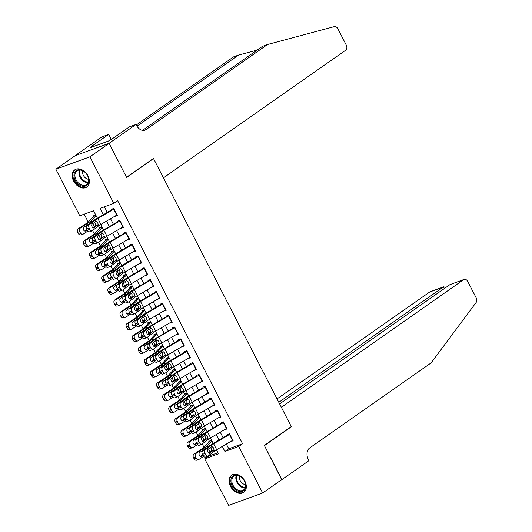 <?xml version="1.0" encoding="UTF-8"?>
<svg xmlns="http://www.w3.org/2000/svg" width="532" height="532" viewBox="0 0 532 532"><rect width="100%" height="100%" fill="white"/><g stroke="black" fill="none" stroke-linecap="round" stroke-linejoin="round"><path stroke-width="0.8" d="M87.96 175.833A10.487 7.508 55 0 1 86.809 187.038A10.487 7.508 55 0 1 73.616 181.066A10.487 7.508 55 0 1 74.773 169.854A10.487 7.508 55 0 1 87.96 175.833M244.886 481.167A10.487 7.508 55 0 1 243.729 492.379A10.487 7.508 55 0 1 230.536 486.401A10.487 7.508 55 0 1 231.693 475.196A10.487 7.508 55 0 1 244.886 481.167M109.08 143.308L126.536 177.276L153.462 158.423L163.45 177.868L345.753 50.181A4.037 2.766 70 0 0 346.232 45.007L337.913 28.828A4.037 2.766 70 0 0 334.382 26.6L267.516 44.508L145.987 129.628A9.416 6.457 -110 0 1 144.943 130.174A9.416 6.457 -110 0 1 136.338 125.1L135.999 124.448L109.08 143.308L75.052 155.703L109.107 143.367L126.629 177.455L153.549 158.596L291.277 426.584L264.357 445.437L281.874 479.532L262.642 492.998L228.62 505.4L204.7 458.857L218.492 453.829L216.451 449.846M208.358 455.791L208.551 456.163L204.7 458.857M84.182 214.17L88.239 222.07M92.568 230.496L94.337 233.927M98.659 242.353L100.428 245.784M104.757 254.21L106.52 257.648M110.849 266.067L112.618 269.505M116.947 277.923L118.709 281.362M123.038 289.78L124.807 293.218M129.13 301.637L130.899 305.075M135.228 313.501L136.99 316.932M141.319 325.358L143.088 328.789M147.417 337.215L149.179 340.646M153.509 349.072L155.278 352.503M159.6 360.929L161.369 364.367M165.698 372.786L167.46 376.224M171.789 384.643L173.558 388.081M177.888 396.5L179.65 399.938M183.979 408.357L185.741 411.795M190.07 420.22L191.839 423.652M196.168 432.077L197.931 435.509M202.26 443.934L204.029 447.365M97.396 218.193L93.566 210.745L79.773 215.773L55.853 169.236L89.881 156.834L113.801 203.377L100.003 208.404L103.268 214.748M75.085 155.763L55.853 169.236M114.952 216.158L117.379 215.56L113.722 208.444L111.421 209.282L111.906 210.233M121.05 228.015L123.471 227.417L119.813 220.301L117.512 221.146L118.004 222.09M127.141 239.879L129.562 239.274L125.904 232.165L123.61 233.003L124.096 233.947M133.239 251.736L135.66 251.137L132.002 244.022L129.702 244.86L130.187 245.804M139.331 263.593L141.751 262.994L138.094 255.879L135.8 256.717L136.285 257.661M145.422 275.45L147.843 274.851L144.192 267.736L141.891 268.574L142.376 269.518M151.52 287.307L153.941 286.708L150.283 279.593L147.982 280.43L148.475 281.375M157.612 299.164L160.032 298.565L156.375 291.45L154.081 292.287L154.566 293.238M163.71 311.021L166.13 310.422L162.473 303.307L160.172 304.144L160.657 305.095M169.801 322.877L172.222 322.279L168.564 315.163L166.27 316.001L166.755 316.952M175.893 334.734L178.313 334.136L174.662 327.027L172.361 327.865L172.847 328.809M181.991 346.598L184.411 345.993L180.754 338.884L178.453 339.722L178.938 340.666M188.082 358.455L190.503 357.856L186.845 350.741L184.551 351.579L185.036 352.523M194.173 370.312L196.601 369.713L192.943 362.598L190.642 363.436L191.128 364.38M200.271 382.169L202.692 381.57L199.035 374.455L196.74 375.293L197.226 376.237M206.363 394.026L208.783 393.427L205.133 386.312L202.832 387.15L203.317 388.094M212.461 405.883L214.881 405.284L211.224 398.169L208.923 399.007L209.409 399.958M218.552 417.74L220.973 417.141L217.315 410.026L215.021 410.864L215.507 411.815M224.644 429.597L227.071 428.998L223.413 421.883L221.113 422.721L221.598 423.672M211.517 441.228L211.118 440.449L208.817 441.287L209.176 441.979M205.425 429.371L205.02 428.586L202.719 429.424L203.078 430.122M199.327 417.514L198.928 416.729L196.627 417.567L196.986 418.265M193.236 405.657L192.83 404.872L190.536 405.71L190.888 406.408M187.144 393.8L186.739 393.015L184.438 393.853L184.797 394.551M181.046 381.943L180.647 381.158L178.346 381.996L178.705 382.688M174.955 370.086L174.549 369.301L172.248 370.139L172.607 370.831M168.857 358.229L168.458 357.444L166.157 358.282L166.516 358.974M162.765 346.365L162.36 345.587L160.066 346.425L160.418 347.117M156.674 334.508L156.268 333.73L153.967 334.568L154.327 335.26M150.576 322.651L150.177 321.867L147.876 322.705L148.235 323.403M144.485 310.794L144.079 310.01L141.785 310.848L142.137 311.546M138.387 298.937L137.988 298.153L135.687 298.991L136.046 299.689M132.295 287.081L131.889 286.296L129.595 287.134L129.948 287.832M126.204 275.224L125.798 274.439L123.497 275.277L123.856 275.968M120.106 263.367L119.707 262.582L117.406 263.42L117.765 264.111M114.014 251.51L113.609 250.725L111.314 251.563L111.667 252.254M107.916 239.646L107.517 238.868L105.216 239.706L105.575 240.398M101.825 227.789L101.419 227.011L99.125 227.849L99.477 228.541M208.551 456.163L217.934 452.745M95.733 215.932L95.328 215.147L93.027 215.985L93.386 216.684M226.339 444.04L228.78 448.789L242.572 443.761L117.645 200.684L113.801 203.377M104.412 206.795L107.284 212.388M110.55 218.745L113.376 224.245M116.648 230.602L119.474 236.102M122.739 242.459L125.565 247.965M128.83 254.316L131.663 259.822M134.929 266.18L137.755 271.679M141.02 278.037L143.846 283.536M147.118 289.893L149.944 295.393M153.209 301.75L156.036 307.25M159.301 313.607L162.134 319.107M165.399 325.464L168.225 330.964M171.49 337.321L174.316 342.821M177.588 349.178L180.415 354.684M183.68 361.035L186.506 366.541M189.771 372.899L192.597 378.398M195.869 384.756L198.695 390.255M201.96 396.613L204.787 402.112M208.052 408.47L210.885 413.969M214.15 420.327L216.976 425.826M220.241 432.183L223.068 437.683M230.742 441.454L233.162 440.855L229.505 433.746L227.204 434.584L227.696 435.528M153.549 158.596L152.83 158.862M109.107 143.367L89.881 156.834M242.572 443.761L238.728 446.454L262.642 492.998M222.316 446.401L224.93 451.482L238.728 446.454M106.533 221.106L109.359 226.605M112.624 232.963L115.457 238.462M118.722 244.82L121.549 250.319M124.814 256.677L127.64 262.176M130.912 268.534L133.738 274.04M137.003 280.391L139.83 285.897M143.095 292.248L145.928 297.754M149.193 304.111L152.019 309.611M155.284 315.968L158.11 321.468M161.382 327.825L164.208 333.325M167.474 339.682L170.3 345.182M173.565 351.539L176.391 357.038M179.663 363.396L182.489 368.895M185.754 375.253L188.581 380.759M191.846 387.11L194.679 392.616M197.944 398.967L200.77 404.473M204.035 410.83L206.862 416.33M210.133 422.687L212.96 428.187M216.225 434.544L219.051 440.044M213.179 443.488L210.353 437.989M207.088 431.632L204.261 426.132M200.996 419.775L198.163 414.275M194.898 407.918L192.072 402.418M188.807 396.061L185.981 390.561M182.709 384.204L179.883 378.704M176.617 372.347L173.791 366.847M170.526 360.49L167.693 354.99M164.428 348.633L161.602 343.127M158.337 336.769L155.51 331.27M152.238 324.912L149.412 319.413M146.147 313.055L143.321 307.556M140.056 301.198L137.223 295.699M133.958 289.342L131.131 283.842M127.866 277.485L125.04 271.985M121.768 265.628L118.942 260.128M115.677 253.771L112.85 248.264M109.585 241.914L106.759 236.407M103.487 230.05L100.661 224.551M228.78 448.789L224.93 451.482M232.87 440.29L230.861 441.693M226.778 428.433L224.77 429.836M220.68 416.576L218.679 417.979M214.589 404.719L212.581 406.122M208.497 392.862L206.489 394.265M202.399 380.998L200.391 382.408M196.308 369.142L194.3 370.551M190.21 357.285L188.208 358.694M184.119 345.428L182.11 346.831M178.027 333.571L176.019 334.974M171.929 321.714L169.921 323.117M165.838 309.857L163.829 311.26M159.74 298L157.738 299.403M153.648 286.143L151.64 287.546M147.557 274.279L145.549 275.689M141.459 262.422L139.451 263.832M135.367 250.565L133.359 251.975M129.269 238.708L127.268 240.112M123.178 226.851L121.17 228.255M117.087 214.995L115.078 216.398M232.836 440.223A4.708 0.618 152.8 0 1 232.544 440.396L216.677 449.713A6.723 0.884 -27.2 0 0 214.356 451.229L208.105 455.977A2.687 1.589 68.4 0 1 207.879 456.11A2.687 1.589 68.4 0 1 205.591 454.594L204.98 453.41L202.459 454.408L203.071 455.592L205.591 454.594M229.518 433.766L228.514 434.471M227.477 435.103L212.268 444.027A10.088 1.323 -27.2 0 0 208.79 446.295L202.539 451.05L205.059 450.052A2.687 1.589 68.4 0 0 204.98 453.41M229.791 434.292A4.708 0.618 152.8 0 1 229.498 434.471L213.631 443.781A6.723 0.884 -27.2 0 0 211.31 445.297L205.059 450.052M208.763 453.078L211.27 451.123L211.27 448.576L210.313 447.538M202.459 454.408A2.687 1.589 -111.6 0 1 202.539 451.05M205.585 456.981A2.687 1.589 -111.6 0 1 205.359 457.108A2.687 1.589 -111.6 0 1 203.071 455.592M213.704 449.946L209.887 453.138A2.155 1.27 -111.6 0 1 209.708 453.244A2.155 1.27 -111.6 0 1 207.879 452.027A2.155 1.27 -111.6 0 1 207.939 449.347L211.969 446.574L213.472 447.804L214.356 451.229M211.377 446.734L211.969 446.574L211.31 445.297M211.124 440.469L210.12 441.174A4.708 0.618 -27.2 0 0 209.322 441.819L204.162 447.232A6.723 0.884 152.8 0 1 202.506 448.509L194.027 454.075L196.062 453.41A2.687 2.068 72 0 0 195.53 456.935L193.488 457.6A2.687 2.068 -108 0 1 194.027 454.075M211.842 440.888L207.028 445.936A10.088 1.323 152.8 0 1 204.541 447.844L196.062 453.41M211.583 450.291L210.073 451.868A10.088 1.323 152.8 0 1 208.684 453.025M203.603 456.389L199.114 459.335A2.687 2.068 72 0 1 198.722 459.528L196.687 460.187A2.687 2.068 -108 0 1 194.094 458.784L193.488 457.6M194.094 458.784L196.135 458.118L195.53 456.935M196.135 458.118A2.687 2.068 72 0 0 198.722 459.528M201.076 456.409L202.965 455.385M201.728 456.197A2.155 1.656 -108 0 1 201.415 456.343A2.155 1.656 -108 0 1 199.347 455.219A2.155 1.656 -108 0 1 199.773 452.399L205.106 448.948L204.541 447.844M202.705 454.88L200.511 456.316M241.648 477.39A9.077 6.497 55 0 1 244.993 489.154A9.077 6.497 55 0 1 235.004 489.314A9.077 6.497 55 0 1 231.659 477.55A9.077 6.497 55 0 1 241.648 477.39M235.636 488.602A8.406 6.018 -125 0 0 243.53 489.965A8.406 6.018 -125 0 0 241.781 477.563A8.406 6.018 -125 0 0 233.887 476.2A8.406 6.018 -125 0 0 235.636 488.602M239.606 476.113A5.985 4.283 -125 0 0 242.14 483.083A5.985 4.283 -125 0 0 245.565 484.625M232.431 474.757A10.421 7.461 -125 0 0 232.344 474.817A10.421 7.461 -125 0 0 234.512 490.198A10.421 7.461 -125 0 0 244.308 491.887A10.421 7.461 -125 0 0 244.388 491.827L244.308 491.887M84.721 172.055A9.077 6.497 55 0 1 88.073 183.819A9.077 6.497 55 0 1 78.084 183.979A9.077 6.497 55 0 1 74.739 172.215A9.077 6.497 55 0 1 84.721 172.055M78.716 183.267A8.406 6.018 -125 0 0 86.61 184.631A8.406 6.018 -125 0 0 84.861 172.228A8.406 6.018 -125 0 0 76.967 170.865A8.406 6.018 -125 0 0 78.716 183.267M82.679 170.779A5.985 4.283 -125 0 0 85.213 177.748A5.985 4.283 -125 0 0 88.645 179.291M75.424 169.482L75.504 169.422A10.421 7.461 -125 0 0 75.424 169.482A10.421 7.461 -125 0 0 77.592 184.863A10.421 7.461 -125 0 0 87.381 186.552A10.421 7.461 -125 0 0 87.467 186.493M281.667 479.678L264.444 445.617L291.37 426.764L281.375 407.312L463.671 279.632L449.926 284.64L279.626 403.921M449.926 284.64L464.117 279.4A4.037 2.766 70 0 1 467.808 281.574L476.127 297.76A4.037 2.766 70 0 1 476.147 302.442L431.139 362.884L309.611 448.011A9.416 6.457 70 0 0 308.493 460.08L308.826 460.732L281.907 479.591M290.645 427.023L291.37 426.764M278.801 402.305L443.395 287.021L429.65 292.035A4.037 2.766 -110 0 1 430.095 291.795L443.794 286.801L443.395 287.021L444.22 288.637M277.052 398.907L429.65 292.035M464.117 279.4A4.037 2.766 70 0 0 463.671 279.632M445.151 287.985L444.732 287.174L443.794 286.801M257.129 50.094L238.529 55.075L136.97 126.204M238.529 55.075L233.495 56.911L136.278 125M267.516 44.508L262.482 46.344L142.51 130.373M135.999 124.448L129.336 126.882L112.106 138.945L108.322 141.1L90.58 147.57L92.887 145.954L91.411 146.486L108.641 134.423L101.978 136.85L75.052 155.703M111.148 139.298L108.641 134.423M93.22 146.606L92.887 145.954M226.745 428.366A4.708 0.618 152.8 0 1 226.452 428.539L210.586 437.856A6.723 0.884 -27.2 0 0 208.265 439.366L202.014 444.12A2.687 1.589 68.4 0 1 201.781 444.253A2.687 1.589 68.4 0 1 199.5 442.737L198.888 441.547L196.368 442.551L196.973 443.735L199.5 442.737M223.427 421.909L222.416 422.614M221.379 423.246L206.177 432.17A10.088 1.323 -27.2 0 0 202.699 434.438L196.441 439.193L198.961 438.195A2.687 1.589 68.4 0 0 198.888 441.547M223.693 422.435A4.708 0.618 152.8 0 1 223.407 422.608L207.54 431.924A6.723 0.884 -27.2 0 0 205.219 433.44L198.961 438.195M202.672 441.221L205.179 439.266L205.179 436.719L204.222 435.681M196.368 442.551A2.687 1.589 -111.6 0 1 196.441 439.193M199.487 445.124A2.687 1.589 -111.6 0 1 199.261 445.251A2.687 1.589 -111.6 0 1 196.973 443.735M207.606 438.089L203.796 441.281A2.155 1.27 -111.6 0 1 203.616 441.387A2.155 1.27 -111.6 0 1 201.781 440.17A2.155 1.27 -111.6 0 1 201.847 437.49L205.871 434.717L207.38 435.947L208.265 439.366M205.286 434.87L205.871 434.717L205.219 433.44M220.647 416.509A4.708 0.618 152.8 0 1 220.354 416.682L204.488 425.999A6.723 0.884 -27.2 0 0 202.173 427.509L195.916 432.263A2.687 1.589 68.4 0 1 195.69 432.39A2.687 1.589 68.4 0 1 193.402 430.88L192.797 429.69L190.27 430.694L190.882 431.878L193.402 430.88M217.329 410.052L216.325 410.757M215.287 411.382L200.079 420.313A10.088 1.323 -27.2 0 0 196.601 422.581L190.35 427.336L192.87 426.338A2.687 1.589 68.4 0 0 192.797 429.69M217.601 410.578A4.708 0.618 152.8 0 1 217.309 410.751L201.442 420.067A6.723 0.884 -27.2 0 0 199.121 421.583L192.87 426.338M196.574 429.364L199.081 427.409L199.081 424.862L198.123 423.824M190.27 430.694A2.687 1.589 -111.6 0 1 190.35 427.336M193.395 433.267A2.687 1.589 -111.6 0 1 193.169 433.394A2.687 1.589 -111.6 0 1 190.882 431.878M201.515 426.232L197.705 429.424A2.155 1.27 -111.6 0 1 197.518 429.53A2.155 1.27 -111.6 0 1 195.69 428.313A2.155 1.27 -111.6 0 1 195.749 425.627L199.779 422.86L201.289 424.09L202.173 427.509M199.187 423.013L199.779 422.86L199.121 421.583M214.556 404.653A4.708 0.618 152.8 0 1 214.263 404.825L198.396 414.142A6.723 0.884 -27.2 0 0 196.075 415.652L189.824 420.406A2.687 1.589 68.4 0 1 189.598 420.533A2.687 1.589 68.4 0 1 187.311 419.023L186.699 417.833L184.178 418.837L184.79 420.021L187.311 419.023M211.237 398.195L210.226 398.9M209.189 399.525L193.987 408.456A10.088 1.323 -27.2 0 0 190.509 410.724L184.252 415.479L186.779 414.475A2.687 1.589 68.4 0 0 186.699 417.833M211.51 398.721A4.708 0.618 152.8 0 1 211.217 398.894L195.35 408.21A6.723 0.884 -27.2 0 0 193.03 409.726L186.779 414.475M190.483 417.507L192.99 415.552L192.99 413.005L192.032 411.968M184.178 418.837A2.687 1.589 -111.6 0 1 184.252 415.479M187.304 421.404A2.687 1.589 -111.6 0 1 187.071 421.537A2.687 1.589 -111.6 0 1 184.79 420.021M195.417 414.375L191.606 417.567A2.155 1.27 -111.6 0 1 191.427 417.667A2.155 1.27 -111.6 0 1 189.598 416.456A2.155 1.27 -111.6 0 1 189.658 413.77L193.688 411.003L195.191 412.233L196.075 415.652M193.096 411.156L193.688 411.003L193.03 409.726M208.458 392.796A4.708 0.618 152.8 0 1 208.172 392.968L192.305 402.278A6.723 0.884 -27.2 0 0 189.984 403.795L183.726 408.549A2.687 1.589 68.4 0 1 183.5 408.676A2.687 1.589 68.4 0 1 181.213 407.16L180.607 405.976L178.08 406.973L178.692 408.164L181.213 407.16M205.146 386.338L204.135 387.043M203.098 387.668L187.896 396.599A10.088 1.323 -27.2 0 0 184.411 398.867L178.16 403.622L180.68 402.618A2.687 1.589 68.4 0 0 180.607 405.976M205.412 386.864A4.708 0.618 152.8 0 1 205.126 387.037L189.252 396.353A6.723 0.884 -27.2 0 0 186.938 397.87L180.68 402.618M184.391 405.643L186.898 403.695L186.898 401.141L185.941 400.111M178.08 406.973A2.687 1.589 -111.6 0 1 178.16 403.622M181.206 409.547A2.687 1.589 -111.6 0 1 180.98 409.68A2.687 1.589 -111.6 0 1 178.692 408.164M189.326 402.518L185.515 405.71A2.155 1.27 -111.6 0 1 185.329 405.81A2.155 1.27 -111.6 0 1 183.5 404.599A2.155 1.27 -111.6 0 1 183.56 401.913L187.59 399.146L189.099 400.37L189.984 403.795M187.005 399.299L187.59 399.146L186.938 397.87M205.033 428.612L204.029 429.317A4.708 0.618 -27.2 0 0 203.231 429.962L198.064 435.376A6.723 0.884 152.8 0 1 196.408 436.652L187.929 442.212L189.971 441.553A2.687 2.068 72 0 0 189.432 445.078L187.39 445.736A2.687 2.068 -108 0 1 187.929 442.212M205.751 429.031L200.936 434.079A10.088 1.323 152.8 0 1 198.449 435.987L189.971 441.553M205.485 438.428L203.982 440.011A10.088 1.323 152.8 0 1 202.592 441.161M197.512 444.533L193.016 447.478A2.687 2.068 72 0 1 192.631 447.665L190.589 448.33A2.687 2.068 -108 0 1 188.002 446.927L187.39 445.736M188.002 446.927L190.044 446.262L189.432 445.078M190.044 446.262A2.687 2.068 72 0 0 192.631 447.665M194.985 444.546L196.867 443.528M195.63 444.34A2.155 1.656 -108 0 1 195.324 444.486A2.155 1.656 -108 0 1 193.249 443.362A2.155 1.656 -108 0 1 193.681 440.543L199.015 437.091L198.449 435.987M196.607 443.023L194.419 444.459M198.941 416.756L197.931 417.46A4.708 0.618 -27.2 0 0 197.133 418.105L191.972 423.519A6.723 0.884 152.8 0 1 190.316 424.795L181.838 430.355L183.879 429.696A2.687 2.068 72 0 0 183.34 433.221L181.299 433.879A2.687 2.068 -108 0 1 181.838 430.355M199.653 417.174L194.838 422.222A10.088 1.323 152.8 0 1 192.358 424.13L183.879 429.696M199.394 426.571L197.891 428.154A10.088 1.323 152.8 0 1 196.494 429.304M191.414 432.676L186.925 435.622A2.687 2.068 72 0 1 186.532 435.808L184.498 436.473A2.687 2.068 -108 0 1 181.911 435.07L181.299 433.879M181.911 435.07L183.946 434.405L183.34 433.221M183.946 434.405A2.687 2.068 72 0 0 186.532 435.808M188.887 432.689L190.775 431.671M189.538 432.483A2.155 1.656 -108 0 1 189.226 432.629A2.155 1.656 -108 0 1 187.158 431.505A2.155 1.656 -108 0 1 187.59 428.686L192.923 425.228L192.358 424.13M190.516 431.166L188.321 432.602M192.843 404.899L191.839 405.603A4.708 0.618 -27.2 0 0 191.041 406.248L185.881 411.662A6.723 0.884 152.8 0 1 184.218 412.932L175.74 418.498L177.781 417.839A2.687 2.068 72 0 0 177.242 421.364L175.208 422.022A2.687 2.068 -108 0 1 175.74 418.498M193.562 405.317L188.747 410.365A10.088 1.323 152.8 0 1 186.26 412.273L177.781 417.839M193.296 414.714L191.793 416.29A10.088 1.323 152.8 0 1 190.403 417.447M185.322 420.819L180.827 423.765A2.687 2.068 72 0 1 180.441 423.951L178.4 424.616A2.687 2.068 -108 0 1 175.813 423.213L175.208 422.022M175.813 423.213L177.854 422.548L177.242 421.364M177.854 422.548A2.687 2.068 72 0 0 180.441 423.951M182.795 420.832L184.677 419.815M183.44 420.626A2.155 1.656 -108 0 1 183.134 420.772A2.155 1.656 -108 0 1 181.06 419.648A2.155 1.656 -108 0 1 181.492 416.829L186.825 413.371L186.26 412.273M184.418 419.302L182.23 420.746M186.752 393.042L185.741 393.747A4.708 0.618 -27.2 0 0 184.95 394.392L179.783 399.805A6.723 0.884 152.8 0 1 178.127 401.075L169.648 406.641L171.69 405.976A2.687 2.068 72 0 0 171.151 409.5L169.11 410.165A2.687 2.068 -108 0 1 169.648 406.641M187.47 393.461L182.656 398.508A10.088 1.323 152.8 0 1 180.168 400.416L171.69 405.976M187.204 402.857L185.701 404.433A10.088 1.323 152.8 0 1 184.311 405.59M179.224 408.962L174.735 411.908A2.687 2.068 72 0 1 174.35 412.094L172.308 412.759A2.687 2.068 -108 0 1 169.721 411.349L169.11 410.165M169.721 411.349L171.763 410.691L171.151 409.5M171.763 410.691A2.687 2.068 72 0 0 174.35 412.094M176.697 408.975L178.586 407.951M177.349 408.762A2.155 1.656 -108 0 1 177.036 408.915A2.155 1.656 -108 0 1 174.968 407.791A2.155 1.656 -108 0 1 175.4 404.972L180.734 401.514L180.168 400.416M178.326 407.446L176.132 408.889M202.366 380.932A4.708 0.618 152.8 0 1 202.074 381.112L186.207 390.422A6.723 0.884 -27.2 0 0 183.886 391.938L177.635 396.692A2.687 1.589 68.4 0 1 177.409 396.819A2.687 1.589 68.4 0 1 175.121 395.303L174.509 394.119L171.989 395.116L172.601 396.307L175.121 395.303M199.048 374.481L198.044 375.186M197.006 375.811L181.798 384.736A10.088 1.323 -27.2 0 0 178.32 387.01L172.069 391.765L174.589 390.761A2.687 1.589 68.4 0 0 174.509 394.119M199.32 375.007A4.708 0.618 152.8 0 1 199.028 375.18L183.161 384.496A6.723 0.884 -27.2 0 0 180.84 386.006L174.589 390.761M178.293 393.786L180.8 391.838L180.8 389.284L179.843 388.254M171.989 395.116A2.687 1.589 -111.6 0 1 172.069 391.765M175.114 397.69A2.687 1.589 -111.6 0 1 174.888 397.823A2.687 1.589 -111.6 0 1 172.601 396.307M183.234 390.661L179.417 393.853A2.155 1.27 -111.6 0 1 179.237 393.953A2.155 1.27 -111.6 0 1 177.409 392.742A2.155 1.27 -111.6 0 1 177.469 390.056L181.498 387.289L183.001 388.513L183.886 391.938M180.907 387.442L181.498 387.289L180.84 386.006M180.661 381.185L179.65 381.89A4.708 0.618 -27.2 0 0 178.852 382.535L173.691 387.948A6.723 0.884 152.8 0 1 172.036 389.218L163.557 394.784L165.592 394.119A2.687 2.068 72 0 0 165.06 397.643L163.018 398.308A2.687 2.068 -108 0 1 163.557 394.784M181.372 381.597L176.558 386.651A10.088 1.323 152.8 0 1 174.07 388.56L165.592 394.119M181.113 391L179.603 392.576A10.088 1.323 152.8 0 1 178.213 393.733M173.133 397.105L168.644 400.051A2.687 2.068 72 0 1 168.252 400.237L166.217 400.902A2.687 2.068 -108 0 1 163.623 399.492L163.018 398.308M163.623 399.492L165.665 398.834L165.06 397.643M165.665 398.834A2.687 2.068 72 0 0 168.252 400.237M170.606 397.118L172.494 396.094M171.257 396.905A2.155 1.656 -108 0 1 170.945 397.058A2.155 1.656 -108 0 1 168.877 395.934A2.155 1.656 -108 0 1 169.302 393.115L174.636 389.657L174.07 388.56M172.235 395.589L170.041 397.032M196.275 369.075A4.708 0.618 152.8 0 1 195.982 369.248L180.115 378.565A6.723 0.884 -27.2 0 0 177.794 380.081L171.543 384.836A2.687 1.589 68.4 0 1 171.317 384.962A2.687 1.589 68.4 0 1 169.03 383.446L168.418 382.262L165.898 383.259L166.503 384.45L169.03 383.446M192.956 362.625L191.946 363.329M190.908 363.954L175.706 372.879A10.088 1.323 -27.2 0 0 172.228 375.153L165.971 379.908L168.491 378.904A2.687 1.589 68.4 0 0 168.418 382.262M193.222 363.15A4.708 0.618 152.8 0 1 192.936 363.323L177.07 372.639A6.723 0.884 -27.2 0 0 174.749 374.149L168.491 378.904M172.202 381.929L174.709 379.981L174.709 377.427L173.751 376.397M165.898 383.259A2.687 1.589 -111.6 0 1 165.971 379.908M169.016 385.833A2.687 1.589 -111.6 0 1 168.79 385.959A2.687 1.589 -111.6 0 1 166.503 384.45M177.136 378.804L173.326 381.996A2.155 1.27 -111.6 0 1 173.146 382.096A2.155 1.27 -111.6 0 1 171.311 380.885A2.155 1.27 -111.6 0 1 171.377 378.199L175.4 375.426L176.91 376.656L177.794 380.081M174.815 375.585L175.4 375.426L174.749 374.149M174.562 369.328L173.558 370.033A4.708 0.618 -27.2 0 0 172.76 370.678L167.593 376.091A6.723 0.884 152.8 0 1 165.937 377.361L157.459 382.927L159.5 382.262A2.687 2.068 72 0 0 158.962 385.786L156.92 386.451A2.687 2.068 -108 0 1 157.459 382.927M175.281 369.74L170.466 374.794A10.088 1.323 152.8 0 1 167.979 376.696L159.5 382.262M175.015 379.143L173.512 380.719A10.088 1.323 152.8 0 1 172.122 381.876M167.041 385.241L162.546 388.194A2.687 2.068 72 0 1 162.16 388.38L160.119 389.038A2.687 2.068 -108 0 1 157.532 387.635L156.92 386.451M157.532 387.635L159.573 386.977L158.962 385.786M159.573 386.977A2.687 2.068 72 0 0 162.16 388.38M164.514 385.261L166.396 384.237M165.159 385.048A2.155 1.656 -108 0 1 164.854 385.201A2.155 1.656 -108 0 1 162.779 384.077A2.155 1.656 -108 0 1 163.211 381.258L168.544 377.8L167.979 376.696M166.137 383.732L163.949 385.168M190.177 357.218A4.708 0.618 152.8 0 1 189.891 357.391L174.017 366.708A6.723 0.884 -27.2 0 0 171.703 368.224L165.445 372.979A2.687 1.589 68.4 0 1 165.219 373.105A2.687 1.589 68.4 0 1 162.932 371.589L162.327 370.405L159.8 371.403L160.411 372.586L162.932 371.589M186.858 350.761L185.854 351.472M184.817 352.098L169.608 361.022A10.088 1.323 -27.2 0 0 166.13 363.296L159.879 368.044L162.4 367.047A2.687 1.589 68.4 0 0 162.327 370.405M187.131 351.293A4.708 0.618 152.8 0 1 186.838 351.466L170.972 360.782A6.723 0.884 -27.2 0 0 168.651 362.292L162.4 367.047M166.104 370.073L168.611 368.124L168.611 365.57L167.653 364.533M159.8 371.403A2.687 1.589 -111.6 0 1 159.879 368.044M162.925 373.976A2.687 1.589 -111.6 0 1 162.699 374.102A2.687 1.589 -111.6 0 1 160.411 372.586M171.045 366.947L167.234 370.132A2.155 1.27 -111.6 0 1 167.048 370.239A2.155 1.27 -111.6 0 1 165.219 369.028A2.155 1.27 -111.6 0 1 165.279 366.342L169.309 363.569L170.819 364.799L171.703 368.224M168.717 363.728L169.309 363.569L168.651 362.292M168.471 357.471L167.46 358.176A4.708 0.618 -27.2 0 0 166.662 358.821L161.502 364.234A6.723 0.884 152.8 0 1 159.846 365.504L151.367 371.07L153.409 370.405A2.687 2.068 72 0 0 152.87 373.929L150.829 374.594A2.687 2.068 -108 0 1 151.367 371.07M169.183 357.883L164.368 362.93A10.088 1.323 152.8 0 1 161.888 364.839L153.409 370.405M168.923 367.286L167.42 368.862A10.088 1.323 152.8 0 1 166.024 370.019M160.943 373.384L156.455 376.337A2.687 2.068 72 0 1 156.062 376.523L154.027 377.181A2.687 2.068 -108 0 1 151.44 375.778L150.829 374.594M151.44 375.778L153.475 375.113L152.87 373.929M153.475 375.113A2.687 2.068 72 0 0 156.062 376.523M158.416 373.404L160.305 372.38M159.068 373.191A2.155 1.656 -108 0 1 158.755 373.344A2.155 1.656 -108 0 1 156.687 372.22A2.155 1.656 -108 0 1 157.12 369.401L162.453 365.943L161.888 364.839M160.046 371.875L157.851 373.311M184.085 345.361A4.708 0.618 152.8 0 1 183.793 345.534L167.926 354.851A6.723 0.884 -27.2 0 0 165.605 356.367L159.354 361.115A2.687 1.589 68.4 0 1 159.128 361.248A2.687 1.589 68.4 0 1 156.84 359.732L156.228 358.548L153.708 359.546L154.32 360.729L156.84 359.732M180.767 338.904L179.763 339.609M178.719 340.241L163.517 349.165A10.088 1.323 -27.2 0 0 160.039 351.439L153.781 356.187L156.308 355.19A2.687 1.589 68.4 0 0 156.228 358.548M181.04 339.436A4.708 0.618 152.8 0 1 180.747 339.609L164.88 348.919A6.723 0.884 -27.2 0 0 162.559 350.435L156.308 355.19M160.012 358.216L162.519 356.267L162.519 353.714L161.562 352.676M153.708 359.546A2.687 1.589 -111.6 0 1 153.781 356.187M156.834 362.119A2.687 1.589 -111.6 0 1 156.608 362.245A2.687 1.589 -111.6 0 1 154.32 360.729M164.947 355.09L161.136 358.275A2.155 1.27 -111.6 0 1 160.957 358.382A2.155 1.27 -111.6 0 1 159.128 357.172A2.155 1.27 -111.6 0 1 159.188 354.485L163.218 351.712L164.72 352.942L165.605 356.367M162.626 351.871L163.218 351.712L162.559 350.435M162.373 345.607L161.369 346.312A4.708 0.618 -27.2 0 0 160.571 346.957L155.411 352.377A6.723 0.884 152.8 0 1 153.748 353.647L145.276 359.213L147.311 358.548A2.687 2.068 72 0 0 146.772 362.073L144.737 362.738A2.687 2.068 -108 0 1 145.276 359.213M163.091 346.026L158.277 351.073A10.088 1.323 152.8 0 1 155.79 352.982L147.311 358.548M162.825 355.429L161.322 357.005A10.088 1.323 152.8 0 1 159.933 358.162M154.852 361.527L150.357 364.48A2.687 2.068 72 0 1 149.971 364.666L147.929 365.324A2.687 2.068 -108 0 1 145.342 363.921L144.737 362.738M145.342 363.921L147.384 363.256L146.772 362.073M147.384 363.256A2.687 2.068 72 0 0 149.971 364.666M152.325 361.547L154.207 360.523M152.97 361.334A2.155 1.656 -108 0 1 152.664 361.481A2.155 1.656 -108 0 1 150.596 360.357A2.155 1.656 -108 0 1 151.022 357.537L156.355 354.086L155.79 352.982M153.948 360.018L151.76 361.454M177.987 333.504A4.708 0.618 152.8 0 1 177.701 333.677L161.834 342.994A6.723 0.884 -27.2 0 0 159.514 344.51L153.263 349.258A2.687 1.589 68.4 0 1 153.03 349.391A2.687 1.589 68.4 0 1 150.742 347.875L150.137 346.691L147.617 347.689L148.222 348.872L150.742 347.875M174.676 327.047L173.665 327.752M172.627 328.384L157.425 337.308A10.088 1.323 -27.2 0 0 153.941 339.576L147.69 344.33L150.21 343.333A2.687 1.589 68.4 0 0 150.137 346.691M174.942 327.572A4.708 0.618 152.8 0 1 174.656 327.752L158.782 337.062A6.723 0.884 -27.2 0 0 156.468 338.578L150.21 343.333M153.921 346.359L156.428 344.404L156.428 341.857L155.47 340.819M147.617 347.689A2.687 1.589 -111.6 0 1 147.69 344.33M150.736 350.262A2.687 1.589 -111.6 0 1 150.509 350.389A2.687 1.589 -111.6 0 1 148.222 348.872M158.855 343.226L155.045 346.418A2.155 1.27 -111.6 0 1 154.859 346.525A2.155 1.27 -111.6 0 1 153.03 345.308A2.155 1.27 -111.6 0 1 153.09 342.628L157.12 339.855L158.629 341.085L159.514 344.51M156.534 340.014L157.12 339.855L156.468 338.578M156.282 333.75L155.271 334.455A4.708 0.618 -27.2 0 0 154.48 335.1L149.312 340.513A6.723 0.884 152.8 0 1 147.657 341.79L139.178 347.356L141.219 346.691A2.687 2.068 72 0 0 140.681 350.216L138.639 350.881A2.687 2.068 -108 0 1 139.178 347.356M157 334.169L152.185 339.217A10.088 1.323 152.8 0 1 149.698 341.125L141.219 346.691M156.734 343.572L155.231 345.148A10.088 1.323 152.8 0 1 153.841 346.305M148.754 349.67L144.265 352.616A2.687 2.068 72 0 1 143.879 352.809L141.838 353.467A2.687 2.068 -108 0 1 139.251 352.064L138.639 350.881M139.251 352.064L141.293 351.399L140.681 350.216M141.293 351.399A2.687 2.068 72 0 0 143.879 352.809M146.227 349.69L148.115 348.666M146.879 349.477A2.155 1.656 -108 0 1 146.566 349.624A2.155 1.656 -108 0 1 144.498 348.5A2.155 1.656 -108 0 1 144.93 345.68L150.263 342.229L149.698 341.125M147.856 348.161L145.662 349.597M171.896 321.647A4.708 0.618 152.8 0 1 171.603 321.82L155.736 331.137A6.723 0.884 -27.2 0 0 153.416 332.646L147.165 337.401A2.687 1.589 68.4 0 1 146.938 337.534A2.687 1.589 68.4 0 1 144.651 336.018L144.039 334.828L141.519 335.832L142.13 337.015L144.651 336.018M168.578 315.19L167.573 315.895M166.536 316.527L151.327 325.451A10.088 1.323 -27.2 0 0 147.849 327.719L141.598 332.473L144.119 331.476A2.687 1.589 68.4 0 0 144.039 334.828M168.85 315.715A4.708 0.618 152.8 0 1 168.558 315.888L152.691 325.205A6.723 0.884 -27.2 0 0 150.37 326.721L144.119 331.476M147.823 334.502L150.33 332.547L150.33 330L149.372 328.962M141.519 335.832A2.687 1.589 -111.6 0 1 141.598 332.473M144.644 338.405A2.687 1.589 -111.6 0 1 144.418 338.532A2.687 1.589 -111.6 0 1 142.13 337.015M152.764 331.37L148.947 334.562A2.155 1.27 -111.6 0 1 148.767 334.668A2.155 1.27 -111.6 0 1 146.938 333.451A2.155 1.27 -111.6 0 1 146.998 330.771L151.028 327.998L152.531 329.228L153.416 332.646M150.436 328.151L151.028 327.998L150.37 326.721M150.19 321.893L149.179 322.598A4.708 0.618 -27.2 0 0 148.381 323.243L143.221 328.656A6.723 0.884 152.8 0 1 141.565 329.933L133.086 335.493L135.121 334.834A2.687 2.068 72 0 0 134.589 338.359L132.548 339.017A2.687 2.068 -108 0 1 133.086 335.493M150.902 322.312L146.087 327.36A10.088 1.323 152.8 0 1 143.6 329.268L135.121 334.834M150.642 331.709L149.133 333.291A10.088 1.323 152.8 0 1 147.743 334.442M142.662 337.813L138.174 340.759A2.687 2.068 72 0 1 137.781 340.946L135.746 341.611A2.687 2.068 -108 0 1 133.153 340.207L132.548 339.017M133.153 340.207L135.195 339.542L134.589 338.359M135.195 339.542A2.687 2.068 72 0 0 137.781 340.946M140.135 337.827L142.024 336.809M140.787 337.62A2.155 1.656 -108 0 1 140.475 337.767A2.155 1.656 -108 0 1 138.406 336.643A2.155 1.656 -108 0 1 138.832 333.823L144.165 330.372L143.6 329.268M141.765 336.304L139.57 337.74M165.804 309.79A4.708 0.618 152.8 0 1 165.512 309.963L149.645 319.28A6.723 0.884 -27.2 0 0 147.324 320.789L141.073 325.544A2.687 1.589 68.4 0 1 140.847 325.67A2.687 1.589 68.4 0 1 138.559 324.161L137.948 322.971L135.427 323.975L136.032 325.158L138.559 324.161M162.486 303.333L161.475 304.038M160.438 304.663L145.236 313.594A10.088 1.323 -27.2 0 0 141.758 315.862L135.5 320.616L138.027 319.619A2.687 1.589 68.4 0 0 137.948 322.971M162.752 303.858A4.708 0.618 152.8 0 1 162.466 304.031L146.599 313.348A6.723 0.884 -27.2 0 0 144.278 314.864L138.027 319.619M141.731 322.645L144.239 320.69L144.239 318.143L143.281 317.105M135.427 323.975A2.687 1.589 -111.6 0 1 135.5 320.616M138.546 326.548A2.687 1.589 -111.6 0 1 138.32 326.675A2.687 1.589 -111.6 0 1 136.032 325.158M146.666 319.513L142.855 322.705A2.155 1.27 -111.6 0 1 142.676 322.811A2.155 1.27 -111.6 0 1 140.84 321.594A2.155 1.27 -111.6 0 1 140.907 318.907L144.937 316.141L146.44 317.371L147.324 320.789M144.345 316.294L144.937 316.141L144.278 314.864M144.092 310.036L143.088 310.741A4.708 0.618 -27.2 0 0 142.29 311.386L137.123 316.799A6.723 0.884 152.8 0 1 135.467 318.076L126.988 323.636L129.03 322.977A2.687 2.068 72 0 0 128.491 326.502L126.45 327.16A2.687 2.068 -108 0 1 126.988 323.636M144.81 310.455L139.996 315.503A10.088 1.323 152.8 0 1 137.509 317.411L129.03 322.977M144.544 319.852L143.042 321.434A10.088 1.323 152.8 0 1 141.652 322.585M136.571 325.956L132.076 328.902A2.687 2.068 72 0 1 131.69 329.089L129.648 329.754A2.687 2.068 -108 0 1 127.062 328.35L126.45 327.16M127.062 328.35L129.103 327.685L128.491 326.502M129.103 327.685A2.687 2.068 72 0 0 131.69 329.089M134.044 325.97L135.926 324.952M134.689 325.764A2.155 1.656 -108 0 1 134.383 325.91A2.155 1.656 -108 0 1 132.308 324.786A2.155 1.656 -108 0 1 132.741 321.966L138.074 318.508L137.509 317.411M135.667 324.447L133.479 325.883M159.706 297.933A4.708 0.618 152.8 0 1 159.42 298.106L143.547 307.423A6.723 0.884 -27.2 0 0 141.233 308.932L134.975 313.687A2.687 1.589 68.4 0 1 134.749 313.813A2.687 1.589 68.4 0 1 132.461 312.304L131.856 311.114L129.329 312.118L129.941 313.301L132.461 312.304M156.388 291.476L155.384 292.181M154.346 292.806L139.138 301.737A10.088 1.323 -27.2 0 0 135.66 304.005L129.409 308.76L131.929 307.755A2.687 1.589 68.4 0 0 131.856 311.114M156.661 292.002A4.708 0.618 152.8 0 1 156.368 292.174L140.501 301.491A6.723 0.884 -27.2 0 0 138.18 303.007L131.929 307.755M135.633 310.788L138.14 308.833L138.14 306.286L137.183 305.248M129.329 312.118A2.687 1.589 -111.6 0 1 129.409 308.76M132.455 314.685A2.687 1.589 -111.6 0 1 132.229 314.818A2.687 1.589 -111.6 0 1 129.941 313.301M140.574 307.656L136.764 310.848A2.155 1.27 -111.6 0 1 136.578 310.947A2.155 1.27 -111.6 0 1 134.749 309.737A2.155 1.27 -111.6 0 1 134.809 307.05L138.839 304.284L140.348 305.514L141.233 308.932M138.247 304.437L138.839 304.284L138.18 303.007M138.001 298.179L136.99 298.884A4.708 0.618 -27.2 0 0 136.192 299.529L131.032 304.942A6.723 0.884 152.8 0 1 129.376 306.213L120.897 311.779L122.939 311.12A2.687 2.068 72 0 0 122.4 314.645L120.358 315.303A2.687 2.068 -108 0 1 120.897 311.779M138.712 298.598L133.898 303.646A10.088 1.323 152.8 0 1 131.417 305.554L122.939 311.12M138.453 307.995L136.95 309.571A10.088 1.323 152.8 0 1 135.554 310.728M130.473 314.099L125.984 317.045A2.687 2.068 72 0 1 125.599 317.232L123.557 317.897A2.687 2.068 -108 0 1 120.97 316.493L120.358 315.303M120.97 316.493L123.005 315.828L122.4 314.645M123.005 315.828A2.687 2.068 72 0 0 125.599 317.232M127.946 314.113L129.835 313.095M128.598 313.907A2.155 1.656 -108 0 1 128.285 314.053A2.155 1.656 -108 0 1 126.217 312.929A2.155 1.656 -108 0 1 126.649 310.109L131.983 306.651L131.417 305.554M129.575 312.583L127.381 314.026M153.615 286.076A4.708 0.618 152.8 0 1 153.322 286.249L137.456 295.559A6.723 0.884 -27.2 0 0 135.135 297.075L128.884 301.83A2.687 1.589 68.4 0 1 128.658 301.957A2.687 1.589 68.4 0 1 126.37 300.44L125.758 299.257L123.238 300.254L123.85 301.445L126.37 300.44M150.297 279.619L149.293 280.324M148.248 280.949L133.047 289.88A10.088 1.323 -27.2 0 0 129.569 292.148L123.318 296.903L125.838 295.898A2.687 1.589 68.4 0 0 125.758 299.257M150.569 280.145A4.708 0.618 152.8 0 1 150.277 280.317L134.41 289.634A6.723 0.884 -27.2 0 0 132.089 291.15L125.838 295.898M129.542 298.924L132.049 296.976L132.049 294.422L131.091 293.391M123.238 300.254A2.687 1.589 -111.6 0 1 123.318 296.903M126.363 302.828A2.687 1.589 -111.6 0 1 126.137 302.961A2.687 1.589 -111.6 0 1 123.85 301.445M134.483 295.799L130.666 298.991A2.155 1.27 -111.6 0 1 130.486 299.09A2.155 1.27 -111.6 0 1 128.658 297.88A2.155 1.27 -111.6 0 1 128.717 295.194L132.747 292.427L134.25 293.651L135.135 297.075M132.155 292.58L132.747 292.427L132.089 291.15M131.903 286.322L130.899 287.027A4.708 0.618 -27.2 0 0 130.101 287.672L124.94 293.085A6.723 0.884 152.8 0 1 123.278 294.356L114.806 299.922L116.84 299.257A2.687 2.068 72 0 0 116.302 302.781L114.267 303.446A2.687 2.068 -108 0 1 114.806 299.922M132.621 286.741L127.806 291.789A10.088 1.323 152.8 0 1 125.319 293.697L116.84 299.257M132.355 296.138L130.852 297.714A10.088 1.323 152.8 0 1 129.462 298.871M124.382 302.243L119.886 305.188A2.687 2.068 72 0 1 119.501 305.375L117.459 306.04A2.687 2.068 -108 0 1 114.872 304.63L114.267 303.446M114.872 304.63L116.914 303.972L116.302 302.781M116.914 303.972A2.687 2.068 72 0 0 119.501 305.375M121.855 302.256L123.737 301.232M122.506 302.043A2.155 1.656 -108 0 1 122.194 302.196A2.155 1.656 -108 0 1 120.126 301.072A2.155 1.656 -108 0 1 120.551 298.252L125.885 294.795L125.319 293.697M123.477 300.726L121.289 302.169M147.517 274.213A4.708 0.618 152.8 0 1 147.231 274.392L131.364 283.702A6.723 0.884 -27.2 0 0 129.043 285.219L122.792 289.973A2.687 1.589 68.4 0 1 122.56 290.1A2.687 1.589 68.4 0 1 120.272 288.583L119.667 287.4L117.146 288.397L117.752 289.588L120.272 288.583M144.205 267.762L143.194 268.467M142.157 269.092L126.955 278.017A10.088 1.323 -27.2 0 0 123.471 280.291L117.22 285.046L119.74 284.041A2.687 1.589 68.4 0 0 119.667 287.4M144.471 268.288A4.708 0.618 152.8 0 1 144.185 268.461L128.312 277.777A6.723 0.884 -27.2 0 0 125.998 279.287L119.74 284.041M123.451 287.067L125.958 285.119L125.958 282.565L125 281.534M117.146 288.397A2.687 1.589 -111.6 0 1 117.22 285.046M120.265 290.971A2.687 1.589 -111.6 0 1 120.039 291.104A2.687 1.589 -111.6 0 1 117.752 289.588M128.385 283.942L124.574 287.134A2.155 1.27 -111.6 0 1 124.388 287.233A2.155 1.27 -111.6 0 1 122.56 286.023A2.155 1.27 -111.6 0 1 122.626 283.337L126.649 280.563L128.159 281.794L129.043 285.219M126.064 280.723L126.649 280.563L125.998 279.287M125.811 274.465L124.807 275.17A4.708 0.618 -27.2 0 0 124.009 275.815L118.842 281.228A6.723 0.884 152.8 0 1 117.186 282.499L108.708 288.065L110.749 287.4A2.687 2.068 72 0 0 110.21 290.924L108.169 291.589A2.687 2.068 -108 0 1 108.708 288.065M126.53 274.878L121.715 279.932A10.088 1.323 152.8 0 1 119.228 281.84L110.749 287.4M126.264 284.281L124.761 285.857A10.088 1.323 152.8 0 1 123.371 287.014M118.29 290.386L113.795 293.332A2.687 2.068 72 0 1 113.409 293.518L111.368 294.183A2.687 2.068 -108 0 1 108.781 292.773L108.169 291.589M108.781 292.773L110.822 292.115L110.21 290.924M110.822 292.115A2.687 2.068 72 0 0 113.409 293.518M115.757 290.399L117.645 289.375M116.408 290.186A2.155 1.656 -108 0 1 116.096 290.339A2.155 1.656 -108 0 1 114.028 289.215A2.155 1.656 -108 0 1 114.46 286.396L119.793 282.938L119.228 281.84M117.386 288.869L115.191 290.312M141.426 262.356A4.708 0.618 152.8 0 1 141.133 262.529L125.266 271.845A6.723 0.884 -27.2 0 0 122.945 273.362L116.694 278.116A2.687 1.589 68.4 0 1 116.468 278.243A2.687 1.589 68.4 0 1 114.18 276.726L113.569 275.543L111.048 276.54L111.66 277.731L114.18 276.726M138.107 255.905L137.103 256.61M136.066 257.235L120.857 266.16A10.088 1.323 -27.2 0 0 117.379 268.434L111.128 273.189L113.649 272.185A2.687 1.589 68.4 0 0 113.569 275.543M138.38 256.431A4.708 0.618 152.8 0 1 138.087 256.604L122.22 265.92A6.723 0.884 -27.2 0 0 119.9 267.43L113.649 272.185M117.353 275.21L119.86 273.262L119.86 270.708L118.902 269.677M111.048 276.54A2.687 1.589 -111.6 0 1 111.128 273.189M114.174 279.114A2.687 1.589 -111.6 0 1 113.948 279.24A2.687 1.589 -111.6 0 1 111.66 277.731M122.294 272.085L118.476 275.277A2.155 1.27 -111.6 0 1 118.297 275.377A2.155 1.27 -111.6 0 1 116.468 274.166A2.155 1.27 -111.6 0 1 116.528 271.48L120.558 268.707L122.061 269.937L122.945 273.362M119.966 268.866L120.558 268.707L119.9 267.43M119.72 262.608L118.709 263.313A4.708 0.618 -27.2 0 0 117.911 263.958L112.751 269.372A6.723 0.884 152.8 0 1 111.095 270.642L102.616 276.208L104.651 275.543A2.687 2.068 72 0 0 104.119 279.067L102.078 279.732A2.687 2.068 -108 0 1 102.616 276.208M120.431 263.021L115.617 268.075A10.088 1.323 152.8 0 1 113.13 269.977L104.651 275.543M120.172 272.424L118.663 274A10.088 1.323 152.8 0 1 117.273 275.157M112.192 278.522L107.703 281.475A2.687 2.068 72 0 1 107.311 281.661L105.276 282.319A2.687 2.068 -108 0 1 102.683 280.916L102.078 279.732M102.683 280.916L104.724 280.258L104.119 279.067M104.724 280.258A2.687 2.068 72 0 0 107.311 281.661M109.665 278.542L111.554 277.518M110.317 278.329A2.155 1.656 -108 0 1 110.004 278.482A2.155 1.656 -108 0 1 107.936 277.358A2.155 1.656 -108 0 1 108.362 274.539L113.695 271.081L113.13 269.977M111.294 277.012L109.1 278.449M135.334 250.499A4.708 0.618 152.8 0 1 135.042 250.672L119.175 259.988A6.723 0.884 -27.2 0 0 116.854 261.505L110.603 266.259A2.687 1.589 68.4 0 1 110.377 266.386A2.687 1.589 68.4 0 1 108.089 264.87L107.477 263.686L104.957 264.683L105.562 265.867L108.089 264.87M132.016 244.042L131.005 244.753M129.968 245.378L114.766 254.303A10.088 1.323 -27.2 0 0 111.288 256.577L105.03 261.325L107.557 260.328A2.687 1.589 68.4 0 0 107.477 263.686M132.288 244.574A4.708 0.618 152.8 0 1 131.996 244.747L116.129 254.063A6.723 0.884 -27.2 0 0 113.808 255.573L107.557 260.328M111.261 263.353L113.768 261.405L113.768 258.851L112.811 257.814M104.957 264.683A2.687 1.589 -111.6 0 1 105.03 261.325M108.082 267.257A2.687 1.589 -111.6 0 1 107.85 267.383A2.687 1.589 -111.6 0 1 105.562 265.867M116.195 260.228L112.385 263.413A2.155 1.27 -111.6 0 1 112.205 263.52A2.155 1.27 -111.6 0 1 110.37 262.309A2.155 1.27 -111.6 0 1 110.437 259.623L114.466 256.85L115.969 258.08L116.854 261.505M113.875 257.009L114.466 256.85L113.808 255.573M113.622 250.752L112.618 251.456A4.708 0.618 -27.2 0 0 111.82 252.102L106.653 257.515A6.723 0.884 152.8 0 1 104.997 258.785L96.518 264.351L98.56 263.686A2.687 2.068 72 0 0 98.021 267.21L95.979 267.875A2.687 2.068 -108 0 1 96.518 264.351M114.34 251.164L109.525 256.211A10.088 1.323 152.8 0 1 107.038 258.12L98.56 263.686M114.074 260.567L112.571 262.143A10.088 1.323 152.8 0 1 111.181 263.3M106.101 266.665L101.605 269.618A2.687 2.068 72 0 1 101.22 269.804L99.178 270.462A2.687 2.068 -108 0 1 96.591 269.059L95.979 267.875M96.591 269.059L98.633 268.394L98.021 267.21M98.633 268.394A2.687 2.068 72 0 0 101.22 269.804M103.574 266.685L105.456 265.661M104.219 266.472A2.155 1.656 -108 0 1 103.913 266.625A2.155 1.656 -108 0 1 101.838 265.501A2.155 1.656 -108 0 1 102.27 262.682L107.604 259.224L107.038 258.12M105.196 265.155L103.009 266.592M129.236 238.642A4.708 0.618 152.8 0 1 128.95 238.815L113.083 248.131A6.723 0.884 -27.2 0 0 110.762 249.648L104.505 254.396A2.687 1.589 68.4 0 1 104.279 254.529A2.687 1.589 68.4 0 1 101.991 253.013L101.386 251.829L98.859 252.826L99.471 254.01L101.991 253.013M125.918 232.185L124.914 232.89M123.876 233.521L108.674 242.446A10.088 1.323 -27.2 0 0 105.19 244.713L98.939 249.468L101.459 248.471A2.687 1.589 68.4 0 0 101.386 251.829M126.19 232.717A4.708 0.618 152.8 0 1 125.898 232.89L110.031 242.2A6.723 0.884 -27.2 0 0 107.71 243.716L101.459 248.471M105.17 251.496L107.67 249.548L107.67 246.994L106.713 245.957M98.859 252.826A2.687 1.589 -111.6 0 1 98.939 249.468M101.984 255.4A2.687 1.589 -111.6 0 1 101.758 255.526A2.687 1.589 -111.6 0 1 99.471 254.01M110.104 248.371L106.294 251.556A2.155 1.27 -111.6 0 1 106.107 251.663A2.155 1.27 -111.6 0 1 104.279 250.452A2.155 1.27 -111.6 0 1 104.339 247.766L108.368 244.993L109.878 246.223L110.762 249.648M107.783 245.152L108.368 244.993L107.71 243.716M107.531 238.888L106.52 239.593A4.708 0.618 -27.2 0 0 105.722 240.238L100.561 245.658A6.723 0.884 152.8 0 1 98.905 246.928L90.427 252.494L92.468 251.829A2.687 2.068 72 0 0 91.93 255.353L89.888 256.018A2.687 2.068 -108 0 1 90.427 252.494M108.242 239.307L103.427 244.354A10.088 1.323 152.8 0 1 100.947 246.263L92.468 251.829M107.983 248.71L106.48 250.286A10.088 1.323 152.8 0 1 105.083 251.443M100.003 254.808L95.514 257.761A2.687 2.068 72 0 1 95.128 257.947L93.087 258.605A2.687 2.068 -108 0 1 90.5 257.202L89.888 256.018M90.5 257.202L92.535 256.537L91.93 255.353M92.535 256.537A2.687 2.068 72 0 0 95.128 257.947M97.476 254.828L99.364 253.804M98.127 254.615A2.155 1.656 -108 0 1 97.815 254.762A2.155 1.656 -108 0 1 95.747 253.638A2.155 1.656 -108 0 1 96.179 250.818L101.512 247.367L100.947 246.263M99.105 253.298L96.91 254.735M123.145 226.785A4.708 0.618 152.8 0 1 122.852 226.958L106.985 236.275A6.723 0.884 -27.2 0 0 104.664 237.791L98.413 242.539A2.687 1.589 68.4 0 1 98.187 242.672A2.687 1.589 68.4 0 1 95.9 241.156L95.288 239.972L92.767 240.969L93.379 242.153L95.9 241.156M119.826 220.328L118.822 221.033M117.785 221.664L102.576 230.589A10.088 1.323 -27.2 0 0 99.098 232.856L92.847 237.611L95.368 236.614A2.687 1.589 68.4 0 0 95.288 239.972M120.099 220.853A4.708 0.618 152.8 0 1 119.806 221.033L103.94 230.343A6.723 0.884 -27.2 0 0 101.619 231.859L95.368 236.614M99.072 239.639L101.579 237.684L101.579 235.137L100.621 234.1M92.767 240.969A2.687 1.589 -111.6 0 1 92.847 237.611M95.893 243.543A2.687 1.589 -111.6 0 1 95.667 243.669A2.687 1.589 -111.6 0 1 93.379 242.153M104.013 236.507L100.196 239.699A2.155 1.27 -111.6 0 1 100.016 239.806A2.155 1.27 -111.6 0 1 98.187 238.589A2.155 1.27 -111.6 0 1 98.247 235.909L102.277 233.136L103.78 234.366L104.664 237.791M101.685 233.289L102.277 233.136L101.619 231.859M101.432 227.031L100.428 227.736A4.708 0.618 -27.2 0 0 99.63 228.381L94.47 233.794A6.723 0.884 152.8 0 1 92.807 235.071L84.335 240.637L86.37 239.972A2.687 2.068 72 0 0 85.832 243.496L83.797 244.161A2.687 2.068 -108 0 1 84.335 240.637M102.151 227.45L97.336 232.497A10.088 1.323 152.8 0 1 94.849 234.406L86.37 239.972M101.885 236.853L100.382 238.429A10.088 1.323 152.8 0 1 98.992 239.586M93.911 242.951L89.416 245.897A2.687 2.068 72 0 1 89.03 246.09L86.989 246.748A2.687 2.068 -108 0 1 84.402 245.345L83.797 244.161M84.402 245.345L86.443 244.68L85.832 243.496M86.443 244.68A2.687 2.068 72 0 0 89.03 246.09M91.384 242.971L93.266 241.947M92.036 242.758A2.155 1.656 -108 0 1 91.723 242.905A2.155 1.656 -108 0 1 89.655 241.781A2.155 1.656 -108 0 1 90.081 238.961L95.414 235.51L94.849 234.406M93.007 241.442L90.819 242.878M117.053 214.928A4.708 0.618 152.8 0 1 116.761 215.101L100.894 224.418A6.723 0.884 -27.2 0 0 98.573 225.927L92.322 230.682A2.687 1.589 68.4 0 1 92.089 230.815A2.687 1.589 68.4 0 1 89.802 229.299L89.196 228.108L86.676 229.112L87.281 230.296L89.802 229.299M113.735 208.471L112.724 209.176M111.687 209.808L96.485 218.732A10.088 1.323 -27.2 0 0 93 220.999L86.749 225.754L89.27 224.757A2.687 1.589 68.4 0 0 89.196 228.108M114.001 208.996A4.708 0.618 152.8 0 1 113.715 209.169L97.848 218.486A6.723 0.884 -27.2 0 0 95.527 220.002L89.27 224.757M92.98 227.782L95.487 225.827L95.487 223.28L94.53 222.243M86.676 229.112A2.687 1.589 -111.6 0 1 86.749 225.754M89.795 231.686A2.687 1.589 -111.6 0 1 89.569 231.812A2.687 1.589 -111.6 0 1 87.281 230.296M97.915 224.65L94.104 227.842A2.155 1.27 -111.6 0 1 93.918 227.949A2.155 1.27 -111.6 0 1 92.089 226.732A2.155 1.27 -111.6 0 1 92.156 224.052L96.179 221.279L97.689 222.509L98.573 225.927M95.594 221.432L96.179 221.279L95.527 220.002M95.341 215.174L94.337 215.879A4.708 0.618 -27.2 0 0 93.539 216.524L88.372 221.937A6.723 0.884 152.8 0 1 86.716 223.214L78.237 228.773L80.279 228.115A2.687 2.068 72 0 0 79.74 231.639L77.699 232.298A2.687 2.068 -108 0 1 78.237 228.773M96.059 215.593L91.245 220.64A10.088 1.323 152.8 0 1 88.758 222.549L80.279 228.115M95.793 224.989L94.29 226.572A10.088 1.323 152.8 0 1 92.9 227.723M87.82 231.094L83.325 234.04A2.687 2.068 72 0 1 82.939 234.226L80.897 234.891A2.687 2.068 -108 0 1 78.31 233.488L77.699 232.298M78.31 233.488L80.352 232.823L79.74 231.639M80.352 232.823A2.687 2.068 72 0 0 82.939 234.226M85.293 231.107L87.175 230.09M85.938 230.901A2.155 1.656 -108 0 1 85.625 231.048A2.155 1.656 -108 0 1 83.557 229.924A2.155 1.656 -108 0 1 83.99 227.104L89.323 223.646L88.758 222.549M86.915 229.585L84.721 231.021M213.631 443.781L216.677 449.713M229.498 434.471L232.544 440.396M209.502 453.291L209.887 453.138M213.325 450.524L211.091 451.309M210.073 451.868L208.544 448.888M207.66 447.159L207.028 445.936M245.119 487.97A8.406 6.018 55 0 1 239.646 485.796A8.406 6.018 55 0 1 236.308 475.389M236.86 475.389A8.126 5.819 -125 0 0 240.125 485.35A8.126 5.819 -125 0 0 245.312 487.458M88.199 182.636A8.406 6.018 55 0 1 82.726 180.461A8.406 6.018 55 0 1 79.388 170.054M79.933 170.054A8.126 5.819 -125 0 0 83.205 180.016A8.126 5.819 -125 0 0 88.385 182.124M143.793 130.426L145.987 129.628M207.54 431.924L210.586 437.856M223.407 422.608L226.452 428.539M203.41 441.434L203.796 441.281M207.234 438.667L205 439.452M201.442 420.067L204.488 425.999M217.309 410.751L220.354 416.682M197.319 429.577L197.705 429.424M201.143 426.81L198.902 427.595M195.35 408.21L198.396 414.142M211.217 398.894L214.263 404.825M191.221 417.72L191.606 417.567M195.045 414.953L192.81 415.738M189.252 396.353L192.305 402.278M205.126 387.037L208.172 392.968M185.129 405.863L185.515 405.71M188.953 403.096L186.719 403.874M203.982 440.011L202.453 437.025M201.562 435.302L200.936 434.079M197.891 428.154L196.355 425.168M195.47 423.445L194.838 422.222M191.793 416.29L190.263 413.311M189.372 411.588L188.747 410.365M185.701 404.433L184.165 401.454M183.281 399.725L182.656 398.508M183.161 384.496L186.207 390.422M199.028 375.18L202.074 381.112M179.031 394.006L179.417 393.853M182.862 391.239L180.621 392.018M179.603 392.576L178.074 389.597M177.189 387.868L176.558 386.651M177.07 372.639L180.115 378.565M192.936 363.323L195.982 369.248M172.94 382.149L173.326 381.996M176.764 379.376L174.529 380.161M173.512 380.719L171.982 377.74M171.091 376.011L170.466 374.794M170.972 360.782L174.017 366.708M186.838 351.466L189.891 357.391M166.849 370.285L167.234 370.132M170.672 367.519L168.431 368.304M167.42 368.862L165.884 365.883M165 364.154L164.368 362.93M164.88 348.919L167.926 354.851M180.747 339.609L183.793 345.534M160.75 358.428L161.136 358.275M164.574 355.662L162.34 356.447M161.322 357.005L159.793 354.026M158.902 352.297L158.277 351.073M158.782 337.062L161.834 342.994M174.656 327.752L177.701 333.677M154.659 346.571L155.045 346.418M158.483 343.805L156.248 344.59M155.231 345.148L153.695 342.169M152.81 340.44L152.185 339.217M152.691 325.205L155.736 331.137M168.558 315.888L171.603 321.82M148.561 334.714L148.947 334.562M152.391 331.948L150.15 332.733M149.133 333.291L147.603 330.305M146.719 328.583L146.087 327.36M146.599 313.348L149.645 319.28M162.466 304.031L165.512 309.963M142.47 322.858L142.855 322.705M146.293 320.091L144.059 320.876M143.042 321.434L141.512 318.449M140.621 316.726L139.996 315.503M140.501 301.491L143.547 307.423M156.368 292.174L159.42 298.106M136.378 311.001L136.764 310.848M140.202 308.234L137.961 309.019M136.95 309.571L135.414 306.592M134.53 304.869L133.898 303.646M134.41 289.634L137.456 295.559M150.277 280.317L153.322 286.249M130.28 299.144L130.666 298.991M134.104 296.377L131.87 297.155M130.852 297.714L129.323 294.735M128.431 293.006L127.806 291.789M128.312 277.777L131.364 283.702M144.185 268.461L147.231 274.392M124.189 287.287L124.574 287.134M128.013 284.52L125.778 285.298M124.761 285.857L123.225 282.878M122.34 281.149L121.715 279.932M122.22 265.92L125.266 271.845M138.087 256.604L141.133 262.529M118.097 275.43L118.476 275.277M121.921 272.657L119.68 273.441M118.663 274L117.133 271.021M116.249 269.292L115.617 268.075M116.129 254.063L119.175 259.988M131.996 244.747L135.042 250.672M111.999 263.566L112.385 263.413M115.823 260.8L113.589 261.584M112.571 262.143L111.042 259.164M110.151 257.435L109.525 256.211M110.031 242.2L113.083 248.131M125.898 232.89L128.95 238.815M105.908 251.709L106.294 251.556M109.732 248.943L107.491 249.727M106.48 250.286L104.944 247.307M104.059 245.578L103.427 244.354M103.94 230.343L106.985 236.275M119.806 221.033L122.852 226.958M99.81 239.852L100.196 239.699M103.634 237.086L101.399 237.87M100.382 238.429L98.852 235.45M97.961 233.721L97.336 232.497M97.848 218.486L100.894 224.418M113.715 209.169L116.761 215.101M93.718 227.995L94.104 227.842M97.542 225.229L95.308 226.014M94.29 226.572L92.761 223.586M91.87 221.864L91.245 220.64M205.359 457.108L207.879 456.11M199.261 445.251L201.781 444.253M193.169 433.394L195.69 432.39M187.071 421.537L189.598 420.533M180.98 409.68L183.5 408.676M174.888 397.823L177.409 396.819M168.79 385.959L171.317 384.962M162.699 374.102L165.219 373.105M156.608 362.245L159.128 361.248M150.509 350.389L153.03 349.391M144.418 338.532L146.938 337.534M138.32 326.675L140.847 325.67M132.229 314.818L134.749 313.813M126.137 302.961L128.658 301.957M120.039 291.104L122.56 290.1M113.948 279.24L116.468 278.243M107.85 267.383L110.377 266.386M101.758 255.526L104.279 254.529M95.667 243.669L98.187 242.672M89.569 231.812L92.089 230.815"/></g></svg>

